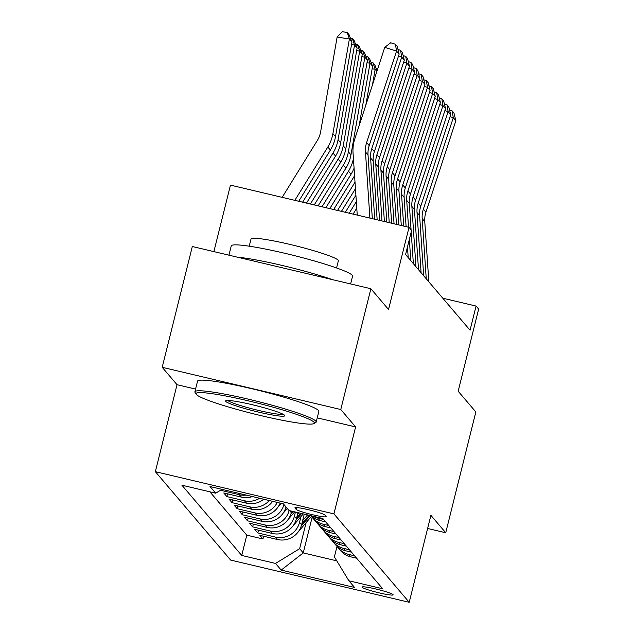 <?xml version="1.0" encoding="UTF-8"?>
<svg xmlns="http://www.w3.org/2000/svg" width="634" height="634" viewBox="0 0 634 634"><rect width="100%" height="100%" fill="white"/><g stroke="black" fill="none" stroke-linecap="round" stroke-linejoin="round"><path stroke-width="0.95" d="M393.025 594.605A16.001 1.49 -166 0 0 376.937 589.255A16.001 1.49 -166 0 0 362.054 587.076A16.001 1.49 -166 0 0 362.141 587.298A16.001 1.49 -166 0 0 378.229 592.647A16.001 1.49 -166 0 0 393.112 594.827A16.001 1.49 -166 0 0 393.025 594.605M155.346 471.672L230.641 560.076L409.215 602.3L333.92 513.889L155.346 471.672L177.029 384.703L195.557 389.086M317.238 417.854L355.603 426.928L340.775 409.516L162.201 367.3L177.029 384.703M162.201 367.3L192.316 246.515L370.882 288.732L388.547 309.479L409.025 227.344L230.459 185.12L213.88 251.611M427.625 528.471L445.726 532.75L475.841 411.965L458.176 391.226L478.654 309.091L476.079 306.063L442.77 298.194M340.775 409.516L370.882 288.732M221.123 489.86L221.702 490.534L221.987 489.361M252.459 496.565A20.003 19.749 -40.4 0 1 241.38 497.119L223.762 492.959L226.853 496.588L227.543 493.846M263.744 499.235A20.003 19.749 -40.4 0 1 246.531 503.174L228.922 499.013L232.012 502.643L232.694 499.901M272.636 501.336A20.003 19.749 -40.4 0 1 251.69 509.229L234.073 505.068L237.171 508.698L237.853 505.964M280.141 503.111A20.003 19.749 -40.4 0 1 256.849 515.284L239.232 511.123L242.331 514.753L243.012 512.018M286.029 506.986A20.003 19.749 -40.4 0 1 262.008 521.346L244.391 517.178L247.49 520.807L248.171 518.073M291.656 511.155L291.291 512.637A20.003 19.749 -40.4 0 1 267.168 527.401L249.55 523.232L252.641 526.87L253.331 524.128M297.956 512.644L296.443 518.691A20.003 19.749 -40.4 0 1 272.319 533.456L254.709 529.287L257.8 532.925L258.482 530.183M409.025 227.344L411.609 230.372L405.586 254.527L470.056 330.219L476.079 306.063M295.008 508.024L296.141 509.356A15.501 1.45 -166 0 0 311.73 514.539A15.501 1.45 -166 0 0 326.145 516.647A15.501 1.45 -166 0 0 326.066 516.433L324.925 515.101A15.501 1.45 -166 0 0 309.344 509.918A15.501 1.45 -166 0 0 294.921 507.81A15.501 1.45 -166 0 0 295.008 508.024L295.095 507.66M337.026 546.31L334.387 556.89L348.874 580.776L382.659 588.764L322.833 518.525L289.049 510.536L283.374 503.871L210.012 486.532L215.687 493.189L181.903 485.2L241.728 555.447L275.513 563.436L299.636 548.672L303.25 552.911L336.781 560.844M348.874 580.776L354.549 587.441L281.187 570.093L275.513 563.436M300.976 516.559L299.541 522.329A20.003 19.749 139.6 0 1 275.418 537.085L257.8 532.925M304.249 514.126L301.602 524.746L299.541 522.329M295.436 512.042L294.382 516.274A20.003 19.749 139.6 0 1 270.258 531.03L252.641 526.87M209.878 491.818L246.792 535.151L262.959 538.979L263.641 536.237M301.602 524.746A20.003 19.749 -40.4 0 1 277.478 539.51L259.861 535.342L262.959 538.979M289.136 510.552A20.003 19.749 139.6 0 1 265.099 524.976L247.49 520.807M283.961 504.561A20.003 19.749 139.6 0 1 259.948 518.921L242.331 514.753M277.28 502.429A20.003 19.749 139.6 0 1 254.789 512.866L237.171 508.698M269.276 500.543A20.003 19.749 139.6 0 1 249.63 506.812L232.012 502.643M259.631 498.261A20.003 19.749 139.6 0 1 244.47 500.757L226.853 496.588M246.23 495.091A20.003 19.749 139.6 0 1 239.311 494.702L221.702 490.534M323.641 519.476L317.832 518.097A20.003 19.749 139.6 0 1 312.8 516.147M310.953 515.711A20.003 19.749 -40.4 0 0 319.893 520.522L325.702 521.893M328.8 525.531L322.991 524.152A20.003 19.749 139.6 0 1 311.143 515.886M312.578 517.804L314.638 520.221A20.003 19.749 -40.4 0 0 325.052 526.577L330.861 527.948M333.952 531.585L328.143 530.206A20.003 19.749 139.6 0 1 316.303 521.941M317.737 523.858L319.798 526.275A20.003 19.749 -40.4 0 0 330.211 532.631L336.02 534.002M339.111 537.64L333.302 536.269A20.003 19.749 139.6 0 1 321.454 527.995M322.896 529.913L324.957 532.33A20.003 19.749 -40.4 0 0 335.37 538.686L341.179 540.057M344.27 543.695L338.461 542.324A20.003 19.749 139.6 0 1 326.613 534.058M328.047 535.968L330.116 538.385A20.003 19.749 -40.4 0 0 340.521 544.741L346.33 546.12M349.429 549.749L343.62 548.378A20.003 19.749 139.6 0 1 331.772 540.113M333.207 542.022L335.267 544.447A20.003 19.749 -40.4 0 0 345.681 550.795L351.49 552.174M354.588 555.804L348.779 554.433A20.003 19.749 139.6 0 1 336.931 546.167M338.366 548.077L340.426 550.502A20.003 19.749 -40.4 0 0 350.84 556.85L356.649 558.229M355.603 426.928L333.92 513.889M445.726 532.75L430.898 515.339L409.215 602.3M312.134 517.265L303.25 552.911L281.187 570.093M306.135 522.614L299.636 548.672M221.955 489.353L215.687 493.189M246.792 535.151L241.728 555.447M369.915 218.096L365.453 151.962A25.003 24.686 139.6 0 1 366.634 142.547L396.559 51.077L384.743 47.36L354.818 138.83A37.509 37.034 -40.4 0 0 353.043 152.952L357.243 215.1M372.332 218.667L368.029 154.989A25.003 24.686 139.6 0 1 369.21 145.574L399.135 54.104L396.559 51.077L395.418 44.253L397.217 46.377L399.135 54.104M384.743 47.36L390.687 42.771L395.418 44.253M351.965 42.026L349.389 38.999L337.137 37.026L342.305 31.7L347.21 32.492L349.009 34.608L351.965 42.026L335.489 136.675A37.509 37.034 139.6 0 1 330.409 150.02L298.717 201.263M347.21 32.492L349.389 38.999L332.905 133.647A37.509 37.034 139.6 0 1 327.833 146.993L294.834 200.344M282.162 197.348L317.269 140.574A25.003 24.686 -40.4 0 0 320.653 131.674L337.137 37.026M314.06 422.276A61.015 5.69 -166 0 0 249.947 401.219A61.015 5.69 -166 0 0 196.112 394.182A61.015 5.69 -166 0 0 196.302 394.435A61.015 5.69 -166 0 0 254.86 414.145A61.015 5.69 -166 0 0 313.988 423.567A61.015 5.69 -166 0 0 314.06 422.276M196.112 394.182L195.018 392.383A62.512 5.833 14 0 1 194.884 391.788A62.512 5.833 14 0 1 253.014 400.276A62.512 5.833 14 0 1 315.867 421.174A62.512 5.833 14 0 1 316.2 422.03A62.512 5.833 14 0 1 315.795 422.498L313.988 423.567M284.618 415.318A30.503 2.845 14 0 1 284.714 415.444A30.503 2.845 14 0 1 257.8 411.926A30.503 2.845 14 0 1 225.736 401.393A30.503 2.845 14 0 1 225.775 400.751A30.503 2.845 14 0 1 255.336 405.459A30.503 2.845 14 0 1 284.618 415.318M227.741 400.474A29.006 2.71 -166 0 0 254.884 409.532A29.006 2.71 -166 0 0 283.105 414.279M228.945 255.177L231.259 245.881A62.512 5.833 14 0 1 289.397 254.377A62.512 5.833 14 0 1 352.25 275.267A62.512 5.833 14 0 1 352.575 276.123L350.626 283.945M237.449 257.182A62.512 5.833 14 0 1 332.414 279.642M249.225 246.19L251.016 239.002A45.006 4.2 14 0 1 292.868 245.12A45.006 4.2 14 0 1 338.128 260.162A45.006 4.2 14 0 1 338.358 260.78L336.567 267.96M194.884 391.788L197.539 381.153A62.512 5.833 14 0 1 255.668 389.648A62.512 5.833 14 0 1 318.522 410.539A62.512 5.833 14 0 1 318.847 411.403L316.2 422.03M374.742 219.237L370.605 158.017A25.003 24.686 139.6 0 1 371.786 148.602L401.718 57.131L398.477 56.109M377.159 219.808L373.188 161.044A25.003 24.686 139.6 0 1 374.369 151.629L404.294 60.159L401.718 57.131L400.569 50.316L402.376 52.432L404.294 60.159M397.993 49.5L400.569 50.316M379.568 220.378L375.764 164.071A25.003 24.686 139.6 0 1 376.945 154.656L406.869 63.186L403.636 62.172M381.985 220.949L378.347 167.099A25.003 24.686 139.6 0 1 379.528 157.684L409.453 66.213L406.869 63.186L405.728 56.371L407.535 58.486L409.453 66.213M403.153 55.554L405.728 56.371M384.394 221.52L380.923 170.126A25.003 24.686 139.6 0 1 382.104 160.711L412.029 69.241L408.795 68.226M386.803 222.09L383.499 173.153A25.003 24.686 139.6 0 1 384.679 163.738L414.612 72.268L412.029 69.241L410.887 62.425L412.694 64.541L414.612 72.268M408.312 61.609L410.887 62.425M389.221 222.661L386.082 176.181A25.003 24.686 139.6 0 1 387.263 166.766L417.188 75.295L413.954 74.281M391.63 223.231L388.658 179.208A25.003 24.686 139.6 0 1 389.839 169.793L419.763 78.323L417.188 75.295L416.047 68.48L417.846 70.596L419.763 78.323M413.471 67.672L416.047 68.48M350.459 38.238L352.361 38.547L354.168 40.663L357.124 48.081L340.64 142.737A37.509 37.034 139.6 0 1 335.568 156.075L306.484 203.102M357.124 48.081L354.541 45.054L338.065 139.702A37.509 37.034 139.6 0 1 332.993 153.048L302.6 202.183M352.361 38.547L354.541 45.054L351.521 44.57M355.611 44.293L357.521 44.602L359.327 46.718L362.283 54.136L345.799 148.792A37.509 37.034 139.6 0 1 340.727 162.13L314.25 204.933M362.283 54.136L359.7 51.108L343.224 145.765A37.509 37.034 139.6 0 1 338.144 159.102L310.367 204.021M357.521 44.602L359.7 51.108L356.68 50.625M360.77 50.348L362.68 50.657L364.487 52.773L367.435 60.19L350.959 154.847A37.509 37.034 139.6 0 1 345.887 168.184L322.017 206.771M367.435 60.19L364.859 57.163L348.383 151.819A37.509 37.034 139.6 0 1 343.303 165.157L318.133 205.852M362.68 50.657L364.859 57.163L361.84 56.68M365.929 56.402L367.839 56.711L369.646 58.827L372.594 66.245L365.81 105.22M354.073 168.192A37.509 37.034 139.6 0 1 351.038 174.239L329.783 208.61M353.415 158.524A37.509 37.034 139.6 0 1 348.462 171.212L325.9 207.69M372.594 66.245L370.018 63.218L359.169 125.508M367.839 56.711L370.018 63.218L366.999 62.734M394.047 223.802L391.241 182.235A25.003 24.686 139.6 0 1 392.422 172.82L422.347 81.35L419.106 80.336M396.456 224.373L393.817 185.263A25.003 24.686 139.6 0 1 394.998 175.856L424.923 84.377L422.347 81.35L421.198 74.535L423.005 76.651L424.923 84.377M418.622 73.726L421.198 74.535M355.016 182.204L337.557 210.448M354.572 175.634A37.509 37.034 139.6 0 1 353.621 177.266L333.666 209.529M376.905 71.309L375.177 69.28L372.451 84.932M371.088 62.457L372.998 62.766L375.177 69.28L372.15 68.789M372.998 62.766L374.797 64.89L377.111 70.683M398.873 224.943L396.393 188.29A25.003 24.686 139.6 0 1 397.573 178.883L427.506 87.405L424.265 86.39M401.282 225.514L398.976 191.325A25.003 24.686 139.6 0 1 400.157 181.91L430.082 90.432L427.506 87.405L426.357 80.589L428.164 82.705L430.082 90.432M423.781 79.781L426.357 80.589M355.896 195.185L345.324 212.279M355.46 188.694L341.441 211.36M376.247 68.512L377.737 68.757M403.7 226.084L401.552 194.353A25.003 24.686 139.6 0 1 402.733 184.938L432.657 93.46L429.424 92.445M406.109 226.655L404.127 197.38A25.003 24.686 139.6 0 1 405.316 187.965L435.241 96.495L432.657 93.46L431.516 86.644L433.323 88.768L435.241 96.495M408.201 257.602L407.48 246.927M428.941 85.836L431.516 86.644M278.207 506.788A13.251 13.084 -40.4 0 0 279.38 505.575L281.258 503.372M356.776 208.158L353.09 214.118M356.332 201.667L349.207 213.198M410.777 260.629L409.35 239.438M408.518 227.226L406.711 200.407A25.003 24.686 139.6 0 1 407.892 190.993L437.817 99.522L434.583 98.5M411.062 229.738L409.287 203.435A25.003 24.686 139.6 0 1 410.467 194.02L440.4 102.55L437.817 99.522L436.675 92.699L438.482 94.823L440.4 102.55M413.36 263.657L411.212 231.941M434.1 91.89L436.675 92.699M283.366 512.843A13.251 13.084 -40.4 0 0 284.539 511.63L287.265 508.436M285.752 507.913L286.283 507.287M415.936 266.684L411.87 206.462A25.003 24.686 139.6 0 1 413.051 197.047L442.976 105.577L439.742 104.555M418.511 269.712L414.446 209.489A25.003 24.686 139.6 0 1 415.627 200.075L445.551 108.604L442.976 105.577L441.835 98.753L443.634 100.877L445.551 108.604M439.259 97.945L441.835 98.753M288.525 518.897A13.251 13.084 -40.4 0 0 289.698 517.685L294.667 511.86M290.911 513.968L293.035 511.479M292.005 511.234L291.489 511.836M421.095 272.739L417.021 212.517A25.003 24.686 139.6 0 1 418.21 203.102L448.135 111.632L444.894 110.609M423.671 275.766L419.605 215.544A25.003 24.686 139.6 0 1 420.786 206.129L450.711 114.659L448.135 111.632L446.986 104.808L448.793 106.932L450.711 114.659M444.41 104L446.986 104.808M293.685 524.952A13.251 13.084 -40.4 0 0 294.858 523.739L303.25 513.897M297.457 514.642L298.955 512.874M296.062 520.023L301.618 513.508M300.587 513.263L296.649 517.891M426.254 278.794L422.181 218.572A25.003 24.686 139.6 0 1 423.361 209.157L453.294 117.686L450.053 116.664M428.83 281.821L424.764 221.599A25.003 24.686 139.6 0 1 425.945 212.184L455.87 120.714L453.294 117.686L452.145 110.871L453.952 112.987L455.87 120.714M449.569 110.054L452.145 110.871M298.844 531.007A13.251 13.084 -40.4 0 0 300.017 529.794L311.468 516.361M302.616 520.696L307.545 514.911M301.221 526.077L310.208 515.537M309.178 515.291L301.8 523.946M296.443 518.691L294.382 516.274M291.291 512.637L289.611 510.671M277.478 539.51L275.418 537.085M272.319 533.456L270.258 531.03M267.168 527.401L265.099 524.976M262.008 521.346L259.948 518.921M256.849 515.284L254.789 512.866M251.69 509.229L249.63 506.812M246.531 503.174L244.47 500.757M241.38 497.119L239.311 494.702M319.893 520.522L317.832 518.097M325.052 526.577L322.991 524.152M330.211 532.631L328.143 530.206M335.37 538.686L333.302 536.269M340.521 544.741L338.461 542.324M345.681 550.795L343.62 548.378M350.84 556.85L348.779 554.433M296.585 507.572L296.141 509.356M365.453 151.962L368.029 154.989M366.634 142.547L369.21 145.574M335.489 136.675L332.905 133.647M330.409 150.02L327.833 146.993M370.605 158.017L373.188 161.044M371.786 148.602L374.369 151.629M375.764 164.071L378.347 167.099M376.945 154.656L379.528 157.684M380.923 170.126L383.499 173.153M382.104 160.711L384.679 163.738M386.082 176.181L388.658 179.208M387.263 166.766L389.839 169.793M340.64 142.737L338.065 139.702M335.568 156.075L332.993 153.048M345.799 148.792L343.224 145.765M340.727 162.13L338.144 159.102M350.959 154.847L348.383 151.819M345.887 168.184L343.303 165.157M351.038 174.239L348.462 171.212M391.241 182.235L393.817 185.263M392.422 172.82L394.998 175.856M354.778 178.63L353.621 177.266M396.393 188.29L398.976 191.325M397.573 178.883L400.157 181.91M401.552 194.353L404.127 197.38M402.733 184.938L405.316 187.965M406.711 200.407L409.287 203.435M407.892 190.993L410.467 194.02M411.87 206.462L414.446 209.489M413.051 197.047L415.627 200.075M417.021 212.517L419.605 215.544M418.21 203.102L420.786 206.129M422.181 218.572L424.764 221.599M423.361 209.157L425.945 212.184"/></g></svg>

